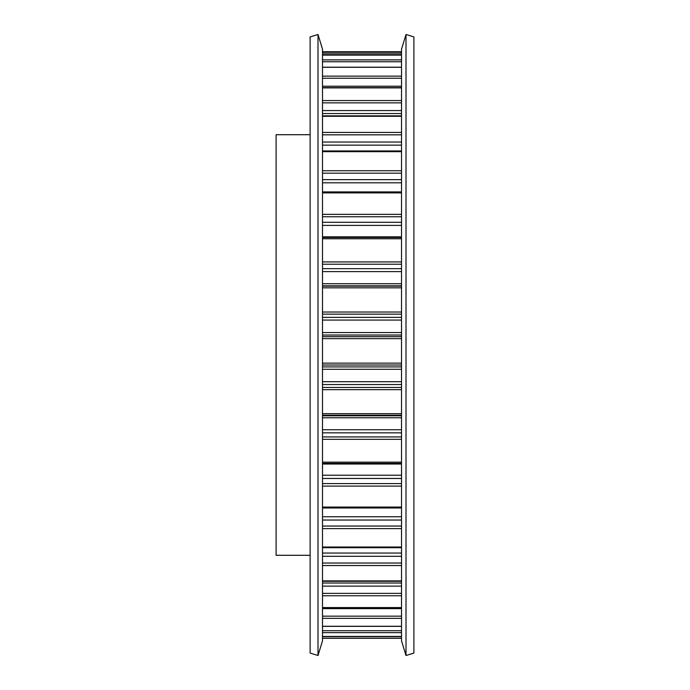 <?xml version="1.0" encoding="UTF-8"?>
<svg xmlns="http://www.w3.org/2000/svg" width="690" height="690" viewBox="0 0 690 690"><rect width="100%" height="100%" fill="white"/><g stroke="black" fill="none" stroke-linecap="round" stroke-linejoin="round"><path stroke-width="1.03" d="M310.12 555.286L276.112 555.286L276.112 134.714L310.12 134.714M310.12 345L310.12 653.085L318.012 655.5L318.012 34.5L310.12 36.915L310.12 345M318.012 34.5L322.497 49.163L322.497 640.837L318.012 655.5M406.005 34.5L413.888 36.915L413.888 653.085L406.005 655.5L406.005 34.5L401.52 49.163L401.52 640.837L406.005 655.5M322.497 142.028L401.52 142.028M322.497 179.65L401.52 179.65M322.497 222.301L401.52 222.301M322.497 268.677L401.52 268.677M322.497 317.374L401.52 317.374M322.497 381.699L401.52 381.699M322.497 429.749L401.52 429.749M322.497 475.22L401.52 475.22M322.497 516.741L401.52 516.741M322.497 553.044L401.52 553.044M322.497 583.016L401.52 583.016M322.497 86.233L401.52 86.233M322.497 110.564L401.52 110.564M322.497 116.308L401.52 116.308M322.497 113.548L401.52 113.548M322.497 102.862L401.52 102.862M322.497 100.567L401.52 100.567M322.497 87.897L401.52 87.897M322.497 78.255L401.52 78.255M322.497 76.142L401.52 76.142M322.497 67.301L401.52 67.301M322.497 61.746L401.52 61.746M322.497 59.883L401.52 59.883M322.497 55.148L401.52 55.148M322.497 53.855L401.52 53.855M322.497 52.285L401.52 52.285M322.497 638.207L401.52 638.207M322.497 636.594L401.52 636.594M322.497 636.422L401.52 636.422L322.497 636.43M322.497 632.652L401.52 632.652M322.497 630.72L401.52 630.72M322.497 626.261L401.52 626.261M322.497 618.352L401.52 618.352M322.497 616.161L401.52 616.161M322.497 608.64L401.52 608.64M322.497 607.562L401.52 607.562M322.497 595.755L401.52 595.755M322.497 593.366L401.52 593.366M322.497 586.129L401.52 586.129M322.497 580.885L401.52 580.885M322.497 565.533L401.52 565.533M322.497 563.031L401.52 563.031M322.497 556.295L401.52 556.295M322.497 547.041L401.52 547.041M322.497 528.609L401.52 528.609M322.497 526.065L401.52 526.065M322.497 520.036L401.52 520.036M322.497 507.064L401.52 507.064M322.497 486.105L401.52 486.105M322.497 483.595L401.52 483.595M322.497 478.463L401.52 478.463M322.497 464.025L401.52 464.025M322.497 463.378L401.52 463.378L322.497 463.387M322.497 462.153L401.52 462.153M322.497 439.314L401.52 439.314M322.497 436.917L401.52 436.917M322.497 432.837L401.52 432.837M322.497 417.761L401.52 417.761M322.497 415.785L401.52 415.785M322.497 415.259L401.52 415.259M322.497 413.69L401.52 413.69M322.497 389.66L401.52 389.66M322.497 387.444L401.52 387.444M322.497 384.537L401.52 384.537M322.497 369.288L401.52 369.288M322.497 366.916L401.52 366.916M322.497 365.01L401.52 365.01M322.497 363.13L401.52 363.13M322.497 338.652L401.52 338.652M322.497 336.686L401.52 336.686M322.497 335.038L401.52 335.038M322.497 332.537L401.52 332.537M322.497 320.074L401.52 320.074M322.497 314.148L401.52 314.148M322.497 312.027L401.52 312.027M322.497 287.834L401.52 287.834M322.497 286.178L401.52 286.178M322.497 285.841L401.52 285.841M322.497 283.754L401.52 283.754M322.497 271.619L401.52 271.619M322.497 264.218L401.52 264.218M322.497 261.924L401.52 261.924M322.497 238.749L401.52 238.749M322.497 237.455L401.52 237.455L322.497 237.438M322.497 236.825L401.52 236.825M322.497 225.397L401.52 225.397M322.497 216.755L401.52 216.755M322.497 214.349L401.52 214.349M322.497 192.898L401.52 192.898M322.497 182.807L401.52 182.807M322.497 173.181L401.52 173.181M322.497 170.732L401.52 170.732M322.497 151.671L401.52 151.671M322.497 145.142L401.52 145.142M322.497 134.826L401.52 134.826M322.497 132.42L401.52 132.42M322.497 115.851L401.52 115.851M322.497 87.647L401.52 87.647M322.497 67.197L401.52 67.197M322.497 55.122L401.52 55.122M322.497 51.724L401.52 51.724M322.497 638.276L401.52 638.276M322.497 626.348L401.52 626.348M322.497 607.778L401.52 607.778M322.497 581.291L401.52 581.291M322.497 547.688L401.52 547.688M322.497 507.987L401.52 507.987M322.497 191.906L401.52 191.906M322.497 150.963L401.52 150.963"/></g></svg>
